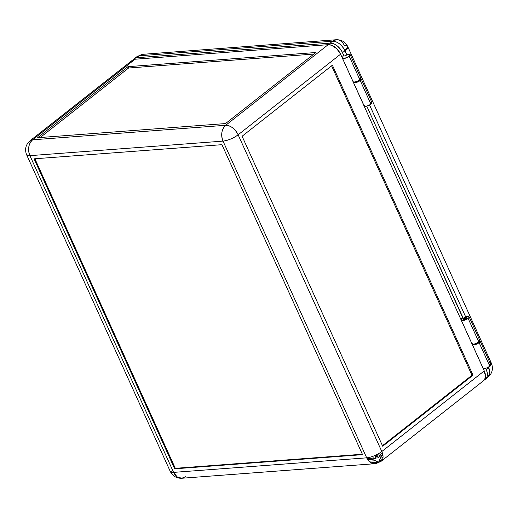 <?xml version="1.0" encoding="UTF-8"?>
<svg xmlns="http://www.w3.org/2000/svg" width="518" height="518" viewBox="0 0 518 518"><rect width="100%" height="100%" fill="white"/><g stroke="black" fill="none" stroke-linecap="round" stroke-linejoin="round"><path stroke-width="0.78" d="M349.21 56.255A4.267 1.276 155.6 0 1 345.15 58.275A4.267 1.276 155.6 0 1 342.45 58.23A4.267 1.276 155.6 0 1 342.56 57.627L342.715 58.469L344.418 58.463L349.21 56.255L359.906 79.837L349.21 56.255L350.233 54.733L347.954 54.545L344.677 55.886A4.267 1.276 155.6 0 1 350.22 54.707A4.267 1.276 155.6 0 1 349.21 56.255M342.45 58.23L353.153 81.818A4.267 1.276 -24.4 0 0 355.853 81.863A4.267 1.276 -24.4 0 0 359.906 79.837A4.267 1.276 -24.4 0 0 360.923 78.296L350.22 54.707M466.245 317.832L466.55 318.512L466.245 317.832L463.727 318.887L463.163 318.68L463.636 318.033A1.936 0.583 155.6 0 1 465.481 317.113A1.936 0.583 155.6 0 1 466.705 317.133A1.936 0.583 155.6 0 1 466.245 317.832A1.936 0.583 155.6 0 1 464.4 318.751A1.936 0.583 155.6 0 1 463.176 318.732A1.936 0.583 155.6 0 1 463.636 318.033L466.155 316.977L466.724 317.191L466.245 317.832M472.364 344.625L483.067 368.214A4.267 1.276 -24.4 0 0 485.767 368.259A4.267 1.276 -24.4 0 0 489.821 366.232L479.124 342.651A4.267 1.276 155.6 0 1 475.064 344.671A4.267 1.276 155.6 0 1 472.364 344.625A4.267 1.276 155.6 0 1 472.377 344.217M377.285 455.704L376.243 455.782L375.272 456.546L376.036 458.236L375.336 458.786L367.515 459.375L375.336 458.786L373.31 458.035L367.022 458.508L373.31 458.035L372.584 456.436L373.31 458.035L375.336 458.786L376.036 458.236L375.272 456.546L376.243 455.782L377.285 455.704L378.049 457.394L377.285 455.704M378.529 453.697L379.351 455.51L382.42 453.095L379.351 455.51L378.8 457.336L382.744 454.234L378.8 457.336L378.049 457.394L378.8 457.336L379.351 455.51L378.529 453.697M377.156 457.808L376.243 455.782L377.156 457.808M375.906 455.057L376.243 455.782L375.906 455.057M370.085 458.281L378.561 462.218L382.556 453.528M382.705 446.238L242.087 136.253L382.705 446.238L473.018 375.187L332.401 65.203L242.087 136.253L332.401 65.203L473.018 375.187L382.705 446.238M382.459 445.694L471.969 375.265L331.604 65.831L471.969 375.265L473.018 375.187L471.969 375.265L382.459 445.694M381.805 451.515L238.131 134.797L340.585 54.196L342.113 57.563L484.252 370.914L381.805 451.515L238.131 134.797A11.636 3.484 155.6 0 1 223.025 141.116L366.692 457.834A11.636 3.484 -24.4 0 0 381.805 451.515A11.636 7.032 51.8 0 1 381.17 461.253A11.636 7.032 51.8 0 1 378.561 462.218A11.636 8.586 -94.3 0 1 374.851 463.707A11.636 8.586 -94.3 0 1 366.692 457.834L173.595 472.384A11.636 8.586 85.7 0 0 181.747 478.256L177.104 476.851L173.595 472.384L29.921 155.659L223.025 141.116C228.211 140.417 233.249 138.312 238.131 134.797C234.887 128.691 230.75 125.518 225.719 125.278C221.568 129.358 220.668 134.635 223.025 141.116L366.692 457.834L173.595 472.384L170.28 471.458A11.636 3.484 -24.4 0 0 173.595 472.384L29.921 155.659L223.025 141.116A11.636 8.586 -94.3 0 1 225.719 125.278A11.636 7.032 51.8 0 1 238.131 134.797L340.585 54.196A11.636 7.032 -128.2 0 0 328.172 44.677L225.719 125.278L32.621 139.821A11.636 8.586 85.7 0 0 29.921 155.659C27.571 149.184 28.464 143.9 32.621 139.821L225.719 125.278L328.172 44.677L135.069 59.22L32.621 139.821L30.012 140.786A11.636 7.032 51.8 0 1 32.621 139.821L135.069 59.22L328.172 44.677L331.514 45.221L336.719 48.679L340.585 54.196L484.252 370.914L381.805 451.515M370.959 462.788L378.561 462.218L382.724 458.942L378.561 462.218L370.959 462.788M381.17 461.253L483.618 380.652A11.636 7.032 -128.2 0 0 484.252 370.914L485.483 376.631L484.589 379.584L483.657 380.62M367.411 105.905L369.651 104.889M221.944 144.684L34.059 158.832L174.67 468.816L362.555 454.662L221.944 144.684L362.555 454.662L174.67 468.816L175.304 468.317L362.36 454.228L175.304 468.317L174.67 468.816L34.059 158.832L221.944 144.684M381.598 457.97L383.048 456.831L381.598 457.97M382.919 455.102L382.297 455.594L382.919 455.102M368.945 461.214L373.491 460.871L368.945 461.214M489.154 364.407L489.678 364.348M479.817 340.844A4.267 1.276 155.6 0 1 480.134 341.103A4.267 1.276 155.6 0 1 479.124 342.651L489.821 366.232A4.267 1.276 -24.4 0 0 490.837 364.691L489.821 366.232L486.907 367.864L484.019 368.563L483.035 368.123M461.363 320.37L472.06 343.958A4.267 1.276 -24.4 0 0 474.76 343.997A4.267 1.276 -24.4 0 0 478.813 341.977A4.267 1.276 -24.4 0 0 479.83 340.43L469.133 316.848A4.267 1.276 155.6 0 1 468.117 318.389L478.813 341.977L468.117 318.389A4.267 1.276 155.6 0 1 464.063 320.415A4.267 1.276 155.6 0 1 461.363 320.37A4.267 1.276 155.6 0 1 461.583 319.593L461.37 320.389L462.632 320.7L467.048 319.114L468.848 317.696L469.01 316.692L465.559 317.094M475.595 343.719A1.936 0.583 -24.4 0 0 477.331 342.935M367.689 105.84A1.936 0.583 -24.4 0 0 369.425 105.057M342.463 57.537L342.113 57.563L342.463 57.537M344.677 55.886L341.504 56.229L344.677 55.886M315.851 52.512L225.537 123.562L37.659 137.717L127.965 66.667L315.851 52.512L225.537 123.562L37.659 137.717L127.965 66.667L315.851 52.512M371.613 459.615L367.864 459.9L371.613 459.615M479.772 340.825L480.167 341.362L479.856 341.951L476.858 343.997L473.322 344.982L472.429 344.729L472.474 344.023M475.317 343.784L477.557 342.767M360.929 78.322L359.906 79.837L356.993 81.462L353.71 82.142L353.121 81.727L353.263 81.209M359.239 78.011L359.764 77.953M360.204 77.953L360.8 78.14M313.889 54.053L128.581 68.013L127.965 66.667L128.581 68.013L313.889 54.053M40.229 137.523L128.581 68.013L40.229 137.523M34.887 158.773L175.304 468.317L34.887 158.773M185.457 476.761L181.747 478.256L374.851 463.707M131.494 61.253L132.42 60.217L135.069 59.22A11.636 7.032 -128.2 0 0 132.459 60.185L30.012 140.786C25.68 144.664 24.547 149.313 26.606 154.74L29.921 155.659A11.636 3.484 155.6 0 1 26.606 154.74L170.28 471.458C172.688 476.12 176.508 478.386 181.747 478.256M464.219 317.683L463.584 318.02A4.267 1.276 155.6 0 1 463.863 317.864M465.598 317.081A4.267 1.276 155.6 0 1 469.133 316.848M467.009 317.806L467.016 317.806A1.936 0.583 155.6 0 1 466.55 318.512A1.936 0.583 155.6 0 1 464.711 319.425A1.936 0.583 155.6 0 1 463.48 319.405L463.176 318.738M364.374 105.303L364.167 106.099A4.267 1.276 -24.4 0 0 366.854 106.119A4.267 1.276 -24.4 0 0 370.907 104.099A4.267 1.276 -24.4 0 0 371.924 102.551L361.227 78.969A4.267 1.276 155.6 0 1 360.211 80.51L370.907 104.099L360.211 80.51A4.267 1.276 155.6 0 1 356.157 82.537A4.267 1.276 155.6 0 1 353.457 82.492A4.267 1.276 155.6 0 1 353.47 82.077M360.904 78.704A4.267 1.276 155.6 0 1 361.227 78.969M358.417 80.795A1.936 0.583 155.6 0 1 356.682 81.585M461.596 319.515L460.949 319.535L461.603 319.528M366.783 106.145L462.962 318.175L460.418 318.369L463.196 318.156L366.783 106.145M463.584 318.02L463.196 318.156L463.584 318.02M347.72 46.542C345.325 41.887 341.504 39.621 336.253 39.744L332.543 41.239C337.568 41.479 341.705 44.652 344.956 50.758L347.72 46.542A11.636 3.484 155.6 0 1 344.956 50.758L346.827 54.889L344.956 50.758A11.636 7.032 -128.2 0 0 332.543 41.239A11.636 8.586 -94.3 0 1 336.253 39.744A11.636 8.586 -94.3 0 1 344.412 45.616A11.636 3.484 155.6 0 1 347.72 46.542L491.394 363.26L488.623 367.476A11.636 3.484 -24.4 0 0 491.394 363.26L489.782 362.367M369.554 104.986L465.74 317.029L369.554 104.986M488.461 367.12L489.853 373.225L487.988 377.214A11.636 7.032 -128.2 0 0 488.623 367.476L488.461 367.12M472.28 343.181L472.073 343.971L472.869 344.302L475.789 343.648L478.813 341.977L479.843 340.455M479.707 340.274L479.118 340.086M478.671 340.086L478.146 340.151M353.49 82.025L353.626 82.679L354.726 82.828L357.86 81.896L360.942 79.817L361.253 79.228L360.858 78.691M358.644 80.633L356.403 81.65M353.457 82.492L364.322 106.268L365.967 106.339L369.217 105.167L371.328 103.742L371.937 102.577M371.801 102.402L371.212 102.214M370.765 102.208L370.24 102.273M466.983 317.761L465.656 319.056L463.513 319.457M139.439 55.782L332.543 41.239L330.115 43.149A11.636 7.032 51.8 0 1 342.527 52.668L344.956 50.758L342.527 52.668L344.056 56.035L341.479 50.706L337.84 46.387L334.343 44.062L330.115 43.149L137.011 57.692L139.439 55.782L332.543 41.239L330.115 43.149L137.011 57.692L139.439 55.782L143.149 54.293A11.636 8.586 85.7 0 0 139.439 55.782A11.636 7.032 -128.2 0 0 136.83 56.747L139.439 55.782M484.395 379.778L486.531 378.056L487.328 375.932L487.192 372.351L485.696 368.279L486.195 369.386L488.623 367.476L486.195 369.386A11.636 7.032 51.8 0 1 485.56 379.124A11.636 7.032 51.8 0 1 484.479 379.746M133.437 59.725L134.933 58.301L137.011 57.692A11.636 7.032 51.8 0 0 134.402 58.657L136.83 56.747L143.149 54.293L336.253 39.744M133.54 59.564A11.636 7.032 51.8 0 1 134.402 58.657M480.134 341.103L490.837 364.691M485.56 379.124L487.988 377.214C492.32 373.336 493.453 368.686 491.394 363.26"/></g></svg>
